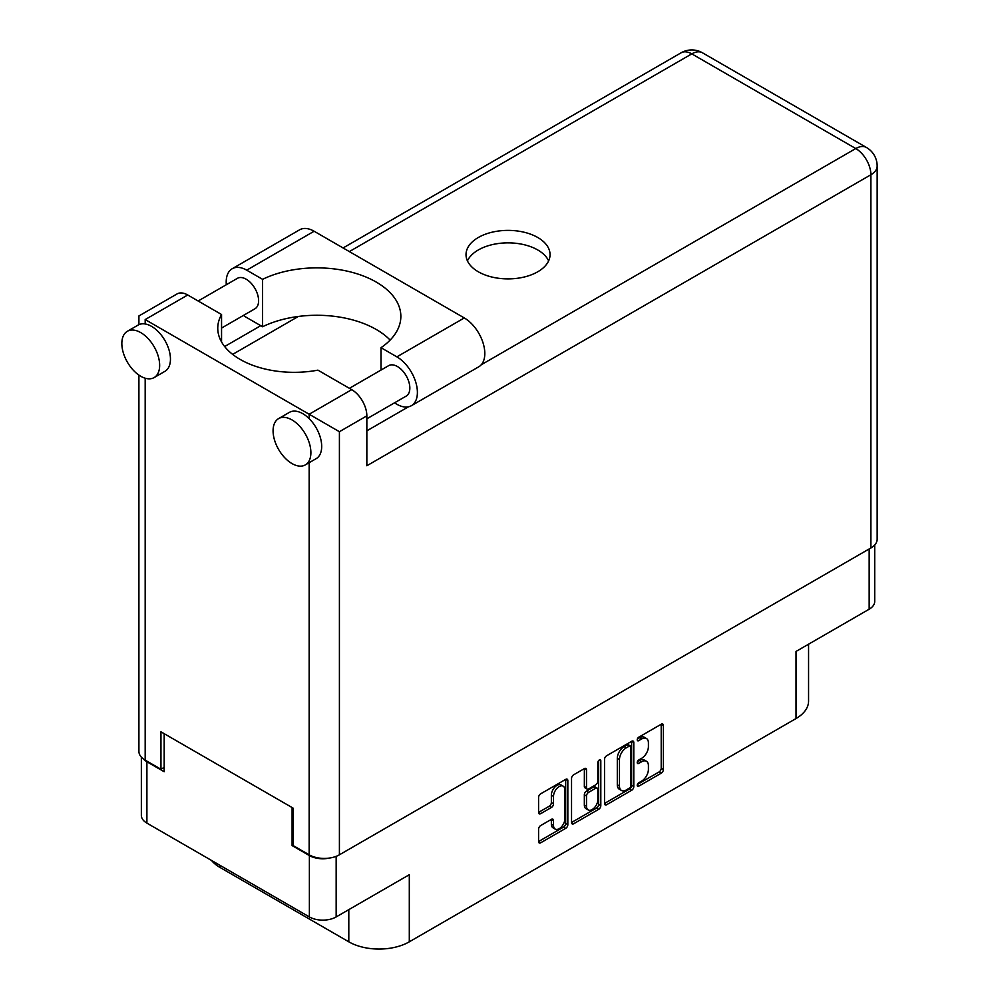 <?xml version="1.0" encoding="UTF-8"?>
<svg xmlns="http://www.w3.org/2000/svg" width="999" height="999" viewBox="0 0 999 999"><rect width="100%" height="100%" fill="white"/><g stroke="black" fill="none" stroke-linecap="round" stroke-linejoin="round"><path stroke-width="1.5" d="M563.199 786.176L561.038 784.927A8.017 4.633 120 0 0 557.03 785.326A8.017 4.633 120 0 0 551.361 795.142L553.521 796.39A8.017 4.633 120 0 1 559.19 786.563A8.017 4.633 120 0 1 563.199 786.176A8.017 4.633 120 0 1 564.86 789.847L564.86 818.855A8.017 4.633 120 0 1 561.363 826.935A8.017 4.633 120 0 1 555.182 829.083A8.017 4.633 120 0 1 553.521 825.411L553.521 820.579A2.997 1.736 120 0 0 552.897 819.205A2.997 1.736 120 0 0 551.398 819.355L540.684 825.536A2.997 1.736 120 0 0 538.573 829.207L538.573 841.57A2.997 1.736 120 0 0 539.185 842.944A2.997 1.736 120 0 0 540.684 842.794L565.709 828.346A2.997 1.736 120 0 0 567.832 824.674L567.832 780.594A2.997 1.736 120 0 0 567.207 779.22A2.997 1.736 120 0 0 565.709 779.37L540.684 793.818A2.997 1.736 120 0 0 538.573 797.489L538.573 812.437A2.997 1.736 120 0 0 539.185 813.81A2.997 1.736 120 0 0 540.684 813.661L551.398 807.479A2.997 1.736 120 0 0 553.521 803.795L553.521 796.39M599.325 759.964L600.811 760.826A2.098 1.211 120 0 0 600.374 759.864A2.098 1.211 120 0 0 599.325 759.964A2.098 1.211 120 0 0 597.839 762.537L597.839 781.156A2.997 1.736 120 0 1 595.716 784.827L588.611 788.923A2.997 1.736 120 0 1 587.112 789.073A2.997 1.736 120 0 1 586.5 787.699L586.5 769.829A2.997 1.736 120 0 0 585.876 768.456A2.997 1.736 120 0 0 584.378 768.606L584.34 786.45A2.997 1.736 120 0 0 584.952 787.824L587.112 789.073M604.52 759.415L604.52 803.496A2.997 1.736 120 0 0 605.144 804.869A2.997 1.736 120 0 0 606.643 804.719L631.668 790.271A2.997 1.736 120 0 0 633.791 786.6L633.791 742.519A2.997 1.736 120 0 0 633.166 741.146A2.997 1.736 120 0 0 631.668 741.295L606.643 755.744A2.997 1.736 120 0 0 604.52 759.415M641.633 781.093L638.711 782.779A2.098 1.211 120 0 0 637.35 784.627A2.098 1.211 120 0 0 637.662 786.3A2.098 1.211 120 0 0 638.711 786.201L661.251 773.189A2.997 1.736 120 0 0 663.373 769.517L663.373 725.436A2.997 1.736 120 0 0 662.749 724.063A2.997 1.736 120 0 0 661.251 724.213L638.711 737.225A2.098 1.211 120 0 0 637.35 739.073A2.098 1.211 120 0 0 637.662 740.759A2.098 1.211 120 0 0 638.711 740.659L641.633 738.973A9.603 5.544 120 0 1 646.428 738.498A9.603 5.544 120 0 1 648.413 742.894L648.413 746.565A9.603 5.544 120 0 1 641.633 758.316L638.711 760.002A2.098 1.211 120 0 0 637.35 761.85A2.098 1.211 120 0 0 637.662 763.536A2.098 1.211 120 0 0 638.711 763.423L641.633 761.75A9.603 5.544 120 0 1 646.428 761.263A9.603 5.544 120 0 1 648.413 765.659L648.413 769.33A9.603 5.544 120 0 1 641.633 781.093M571.54 822.489L596.528 808.066L598.688 809.315A2.997 1.736 120 0 0 600.811 805.644L600.811 760.826M598.688 809.315L573.663 823.763A2.997 1.736 120 0 1 572.165 823.913A2.997 1.736 120 0 1 571.54 822.539L571.54 778.458A2.997 1.736 120 0 1 573.663 774.787L584.378 768.606L586.5 769.829M874.712 544.967L874.712 601.473A18.944 10.939 180 0 1 869.167 609.203L796.028 651.435L796.028 718.543L409.303 941.82A42.782 24.7 180 0 1 348.801 941.82L348.801 909.639M409.303 941.82L409.303 874.712L336.163 916.932A18.944 10.939 180 0 1 309.378 916.932L146.903 823.126A18.944 10.939 180 0 1 141.359 815.396L141.359 757.142M220.042 865.346L220.042 867.469L348.801 941.82M220.042 867.469A42.782 24.7 180 0 1 211.488 860.414M808.566 644.193L808.566 701.073A42.782 24.7 180 0 1 796.028 718.543M293.381 844.829L292.095 845.579L309.378 855.556A18.944 10.939 0 0 0 329.433 858.066M292.095 845.579L292.095 807.542M143.419 758.99A18.944 10.939 0 0 0 146.903 761.762L164.186 771.74L164.186 733.691M646.428 761.263L644.268 760.027A9.603 5.544 120 0 0 639.472 760.501L641.633 761.75M637.399 761.7L639.472 760.501M646.428 738.498L644.268 737.25A9.603 5.544 120 0 0 639.472 737.724L641.633 738.973M637.399 738.923L639.472 737.724M637.399 784.465L659.09 771.94A2.997 1.736 120 0 0 661.213 768.268L661.213 724.238M604.52 803.446L629.507 789.023A2.997 1.736 120 0 0 631.63 785.351L631.63 741.32M629.333 788.186A2.098 1.211 120 0 0 630.819 785.614L630.819 746.927A2.098 1.211 120 0 0 630.381 745.966A2.098 1.211 120 0 0 629.333 746.066L626.261 747.851A9.603 5.544 120 0 0 619.467 759.602L619.467 786.051A9.603 5.544 120 0 0 621.465 790.446A9.603 5.544 120 0 0 626.261 789.972L629.333 788.186M630.381 745.966L628.221 744.717A2.098 1.211 120 0 0 627.172 744.829L629.333 746.066M621.465 790.446L619.293 789.198A9.603 5.544 120 0 1 617.307 784.802L617.307 758.353A9.603 5.544 120 0 1 624.1 746.603L627.172 744.829M598.651 760.551L598.651 804.395L600.811 805.644M586.5 806.255A8.017 4.633 120 0 0 588.161 809.927A8.017 4.633 120 0 0 594.343 807.779A8.017 4.633 120 0 0 597.839 799.699L597.839 789.472A2.997 1.736 120 0 0 597.215 788.099A2.997 1.736 120 0 0 595.716 788.248L588.611 792.357A2.997 1.736 120 0 0 586.5 796.028L586.5 806.255L584.34 805.007A8.017 4.633 120 0 0 586.001 808.678L588.161 809.927M597.215 788.099L595.054 786.85A2.997 1.736 120 0 0 593.556 787L595.716 788.248M584.34 805.007L584.34 794.779A2.997 1.736 120 0 1 586.45 791.108L593.556 787M596.528 808.066A2.997 1.736 120 0 0 598.651 804.395M555.182 829.083L553.021 827.834A8.017 4.633 120 0 1 551.361 824.163L551.361 819.38L553.521 820.579M538.573 812.387L549.238 806.23A2.997 1.736 120 0 0 551.361 802.559L551.361 795.142M538.573 841.533L563.548 827.097A2.997 1.736 120 0 0 565.671 823.426L565.671 779.395M390.147 340.085A84.028 48.514 0 0 0 262.587 326.735L246.716 317.57A29.021 16.758 60 0 1 243.481 315.397M226.323 284.727A29.021 16.758 60 0 1 226.199 282.018A29.021 16.758 60 0 1 232.205 268.731A29.021 16.758 60 0 1 246.716 270.167L314.123 231.244A29.021 16.758 60 0 0 299.613 229.807L232.205 268.731M310.889 452.659A26.736 15.435 -120 0 0 299.213 425.749A26.736 15.435 -120 0 0 278.621 418.593A26.736 15.435 -120 0 0 273.077 430.831A26.736 15.435 -120 0 0 284.752 457.729A26.736 15.435 -120 0 0 305.344 464.897A26.736 15.435 -120 0 0 310.889 452.659M305.344 464.897L316.159 458.653A26.736 15.435 -120 0 0 321.69 446.416A26.736 15.435 -120 0 0 309.153 418.631A26.736 15.435 -120 0 0 289.423 412.35L278.621 418.593M159.653 365.334A26.736 15.435 -120 0 0 147.977 338.436A26.736 15.435 -120 0 0 127.385 331.268A26.736 15.435 -120 0 0 121.841 343.506A26.736 15.435 -120 0 0 133.516 370.417A26.736 15.435 -120 0 0 154.121 377.585A26.736 15.435 -120 0 0 159.653 365.334M154.121 377.585L164.922 371.341A26.736 15.435 -120 0 0 170.454 359.103A26.736 15.435 -120 0 0 145.18 323.963A26.736 15.435 -120 0 0 138.187 325.037L127.385 331.268M537.737 271.79A42.008 24.251 0 0 0 550.049 254.633A42.008 24.251 0 0 0 524.113 232.23A42.008 24.251 0 0 0 478.334 237.487A42.008 24.251 0 0 0 466.021 254.633A42.008 24.251 0 0 0 491.958 277.048A42.008 24.251 0 0 0 537.737 271.79M467.432 260.876A42.008 24.251 180 0 1 478.334 249.962A42.008 24.251 180 0 1 518.943 243.694A42.008 24.251 180 0 1 548.638 260.876M198.152 300.999L237.4 278.334A17.57 10.14 60 0 1 250.936 283.042A17.57 10.14 60 0 1 258.604 300.724A17.57 10.14 60 0 1 254.97 308.766L221.553 328.059M349.388 388.311L388.636 365.659A17.57 10.14 60 0 1 402.172 370.367A17.57 10.14 60 0 1 409.84 388.037A17.57 10.14 60 0 1 406.206 396.091L366.845 418.806M262.587 326.735L262.587 279.333L246.716 270.167M138.911 324.663L138.911 315.946L177.048 293.931A21.391 12.35 60 0 1 187.737 294.992L145.18 319.568C137.013 314.847 137.013 314.847 145.18 319.568L339.41 431.705L339.41 854.807A21.391 12.35 180 0 1 309.153 854.807L293.381 845.703L293.381 808.278L160.951 731.817L160.951 769.242L145.18 760.139A21.391 12.35 180 0 1 138.911 751.41L138.911 375.087M309.153 418.631L309.153 414.235L351.723 389.66L317.907 370.142A76.386 44.106 0 0 1 217.757 328.234A76.386 44.106 0 0 1 221.553 314.51L187.737 294.992M351.723 389.66A21.391 12.35 60 0 1 366.845 415.859L366.845 465.759L870.891 174.75L870.891 547.964L339.41 854.807M160.951 769.242L164.186 767.369M481.243 364.772L855.768 148.551A21.391 12.35 60 0 1 870.891 174.75A21.391 12.35 180 0 0 877.159 166.009L877.159 539.223A21.391 12.35 180 0 1 870.891 547.964M224.638 346.528L260.764 325.674M232.642 354.383L298.326 316.458M221.553 341.958L221.553 314.51M381.006 370.055L381.006 347.689L396.878 356.855A29.021 16.758 60 0 1 415.834 382.442A29.021 16.758 60 0 1 411.388 405.694A29.021 16.758 60 0 1 396.878 404.258L394.455 402.859M396.878 356.855L464.285 317.944A29.021 16.758 60 0 1 483.241 343.519A29.021 16.758 60 0 1 478.796 366.783L411.388 405.694M381.006 347.689A84.028 48.514 0 0 0 400.849 316.383A84.028 48.514 0 0 0 352.21 272.377A84.028 48.514 0 0 0 262.587 279.333M464.285 317.944L314.123 231.244M869.167 609.203L869.167 548.963M336.163 856.343L336.163 916.932M309.378 916.932L309.378 855.556M146.903 761.762L146.903 823.126M637.237 762.574L638.711 763.423M637.237 739.797L638.711 740.659M661.251 724.213L663.373 725.436M661.213 768.268L663.373 769.517M659.09 771.94L661.251 773.189M637.237 785.339L638.711 786.201M631.668 741.295L633.791 742.519M631.63 785.351L633.791 786.6M629.507 789.023L631.668 790.271M604.52 803.496L606.643 804.719M624.1 746.603L626.261 747.851M617.307 758.353L619.467 759.602M617.307 784.802L619.467 786.051M571.54 822.539L573.663 823.763M584.34 786.45L586.5 787.699M586.45 791.108L588.611 792.357M584.34 794.779L586.5 796.028M551.361 824.163L553.521 825.411M551.361 802.559L553.521 803.795M549.238 806.23L551.398 807.479M538.573 812.437L540.684 813.661M565.709 779.37L567.832 780.594M565.671 823.426L567.832 824.674M563.548 827.097L565.709 828.346M538.573 841.57L540.684 842.794M309.153 854.807L309.153 462.699M145.18 319.568L145.18 323.963M145.18 378.209L145.18 760.139M877.159 166.009A21.391 21.391 0 0 0 866.458 147.49A21.391 12.35 120 0 0 855.768 148.551L691.783 53.871L349.35 251.586M366.845 430.831L408.429 406.818M366.845 415.859L339.41 431.705M681.093 52.81A21.391 12.35 60 0 1 691.783 53.871A21.391 12.35 120 0 1 702.484 52.81A21.391 21.391 0 0 0 681.093 52.81L343.082 247.964M866.458 147.49L702.484 52.81"/></g></svg>
